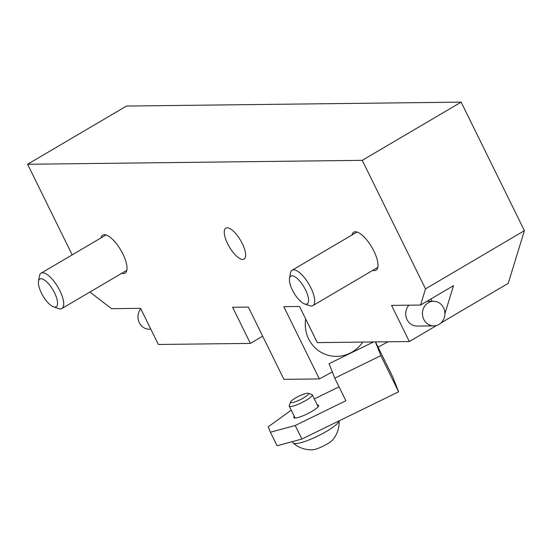 <?xml version="1.0" encoding="UTF-8"?>
<svg xmlns="http://www.w3.org/2000/svg" width="552" height="552" viewBox="0 0 552 552"><rect width="100%" height="100%" fill="white"/><g stroke="black" fill="none" stroke-linecap="round" stroke-linejoin="round"><path stroke-width="0.83" d="M332.332 371.924L319.36 378.941L283.79 306.657L299.536 306.477L317.317 342.619L409.356 341.536L436.742 325.418M441.027 322.899L442.318 322.14L442.676 320.96M461.148 102.134L362.264 160.342L27.6 164.261L126.484 106.053L461.148 102.134L524.4 230.681L508.233 283.335L442.318 322.14L442.111 321.719M90.349 291.78L90.852 292.801L111.587 308.678L140.567 308.333L158.355 344.476L250.387 343.399L232.606 307.257L248.345 307.078L283.914 379.355L319.36 378.941M262.662 336.175L250.387 343.399M444.912 313.681L453.516 285.66L420.555 305.056L391.568 305.394L409.356 341.536M27.6 164.261L72.188 254.872M362.264 160.342L425.516 288.882L420.555 305.056M351.969 234.993A22.045 7.97 59.5 0 1 353.708 232.185A22.045 7.97 59.5 0 1 355.336 231.757A22.045 7.97 59.5 0 1 372.869 249.097A22.045 7.97 59.5 0 1 376.078 270.183A22.045 7.97 59.5 0 1 374.456 270.611A22.045 7.97 59.5 0 1 372.779 270.342M227.169 227.803A17.947 6.486 59.5 0 1 241.438 241.921A17.947 6.486 59.5 0 1 244.053 259.081A17.947 6.486 59.5 0 1 242.728 259.433A17.947 6.486 59.5 0 1 228.459 245.316A17.947 6.486 59.5 0 1 225.844 228.155A17.947 6.486 59.5 0 1 227.169 227.803M100.968 237.933A22.045 7.97 59.5 0 1 102.706 235.124A22.045 7.97 59.5 0 1 104.335 234.697A22.045 7.97 59.5 0 1 121.868 252.036A22.045 7.97 59.5 0 1 125.076 273.123A22.045 7.97 59.5 0 1 123.455 273.55A22.045 7.97 59.5 0 1 121.778 273.281M53.558 306.864L58.622 308.596A20.507 7.417 -120.5 0 0 60.403 308.913A20.507 7.417 -120.5 0 0 61.914 308.52A20.507 7.417 -120.5 0 0 58.926 288.903A20.507 7.417 -120.5 0 0 42.621 272.771A20.507 7.417 -120.5 0 0 41.103 273.164A20.507 7.417 -120.5 0 0 39.44 276.007L38.495 281.278A16.105 5.824 -120.5 0 0 42.952 295.879A16.105 5.824 -120.5 0 0 53.558 306.864A16.105 5.824 -120.5 0 0 54.959 307.119A16.105 5.824 -120.5 0 0 54.544 292.85A16.105 5.824 -120.5 0 0 40.986 278.732A16.105 5.824 -120.5 0 0 38.495 281.278M304.559 303.924L309.624 305.656A20.507 7.417 -120.5 0 0 311.404 305.974A20.507 7.417 -120.5 0 0 312.915 305.58A20.507 7.417 -120.5 0 0 309.927 285.964A20.507 7.417 -120.5 0 0 293.616 269.831A20.507 7.417 -120.5 0 0 292.105 270.225A20.507 7.417 -120.5 0 0 290.442 273.067L289.496 278.339A16.105 5.824 -120.5 0 0 293.954 292.94A16.105 5.824 -120.5 0 0 304.559 303.924A16.105 5.824 -120.5 0 0 305.953 304.18A16.105 5.824 -120.5 0 0 305.546 289.91A16.105 5.824 -120.5 0 0 291.987 275.793A16.105 5.824 -120.5 0 0 289.496 278.339M388.008 341.791L378.099 347.153M362.733 342.088A32.816 31.567 -73.5 0 1 308.651 338.976A32.816 31.567 -73.5 0 1 305.698 319.001M524.4 230.681L425.516 288.882M430.912 298.963L432.05 301.282M433.817 325.88A12.303 11.233 89.3 0 0 434.817 325.818A12.303 11.233 89.3 0 0 444.891 312.894A12.303 11.233 89.3 0 0 433.534 301.268A12.303 11.233 89.3 0 0 432.533 301.33A12.303 11.233 89.3 0 0 422.459 314.254A12.303 11.233 89.3 0 0 433.817 325.88L417.084 326.073A12.303 11.233 -90.7 0 1 406.624 318.621A12.303 11.233 -90.7 0 1 408.866 305.194M150.834 329.192L149.35 329.206A12.303 11.233 -90.7 0 1 139.09 322.237A12.303 11.233 -90.7 0 1 140.491 309.113A12.303 11.233 -90.7 0 1 140.774 308.754M292.429 441.607L293.029 442.828A25.64 4.851 -26.2 0 0 293.278 443.139A25.64 4.851 -26.2 0 0 295.43 443.629A25.64 4.851 -26.2 0 0 320.96 434.445A25.64 4.851 -26.2 0 0 339.121 420.865A27.779 27.779 0 0 1 332.766 439.841A12.303 2.325 -26.2 0 1 327.219 443.974A12.303 2.325 -26.2 0 1 316.144 449.038A12.303 2.325 -26.2 0 1 312.425 449.846A12.303 2.325 -26.2 0 1 312.308 449.852M301.882 439.047L277.07 445.768L270.404 432.216L295.216 425.495L301.882 439.047L398.627 391.803L392.934 377.313L375.532 341.936M291.249 410.164L268.265 426.786L270.404 432.216M373.538 341.957L329.082 363.671L334.774 378.154L345.89 400.745L295.216 425.495M314.281 398.917L339.038 386.821M398.627 391.803L380.846 355.661L375.457 341.936M334.774 378.154L380.846 355.661M317.255 404.954A13.841 2.615 153.8 0 1 318.614 405.389A13.841 2.615 153.8 0 1 318.628 405.423A13.841 2.615 153.8 0 1 307.25 413.897A13.841 2.615 153.8 0 1 293.767 417.616A13.841 2.615 153.8 0 1 293.754 417.574A13.841 2.615 153.8 0 1 294.25 416.277M290.566 401.946L289.255 405.575A12.82 2.422 -26.2 0 0 289.248 406.099A12.82 2.422 -26.2 0 0 290.449 406.507A12.82 2.422 -26.2 0 0 303.952 401.518A12.82 2.422 -26.2 0 0 312.253 394.783A12.82 2.422 -26.2 0 0 311.832 394.473L308.154 393.293A9.991 1.891 153.8 0 1 302.848 398.33A9.991 1.891 153.8 0 1 291.497 402.67A9.991 1.891 153.8 0 1 290.566 401.946A9.991 1.891 153.8 0 1 297.873 396.667A9.991 1.891 153.8 0 1 307.547 393.224A9.991 1.891 153.8 0 1 308.154 393.293M106.012 234.966L41.103 273.164M126.815 270.314L61.914 308.52M357.013 232.026L292.105 270.225M377.816 267.375L312.915 305.58M433.534 301.268L426.862 301.344M295.127 418.05L289.248 406.099M318.131 406.727L312.253 394.783M293.278 443.139A27.779 27.779 0 0 0 312.425 449.846"/></g></svg>
